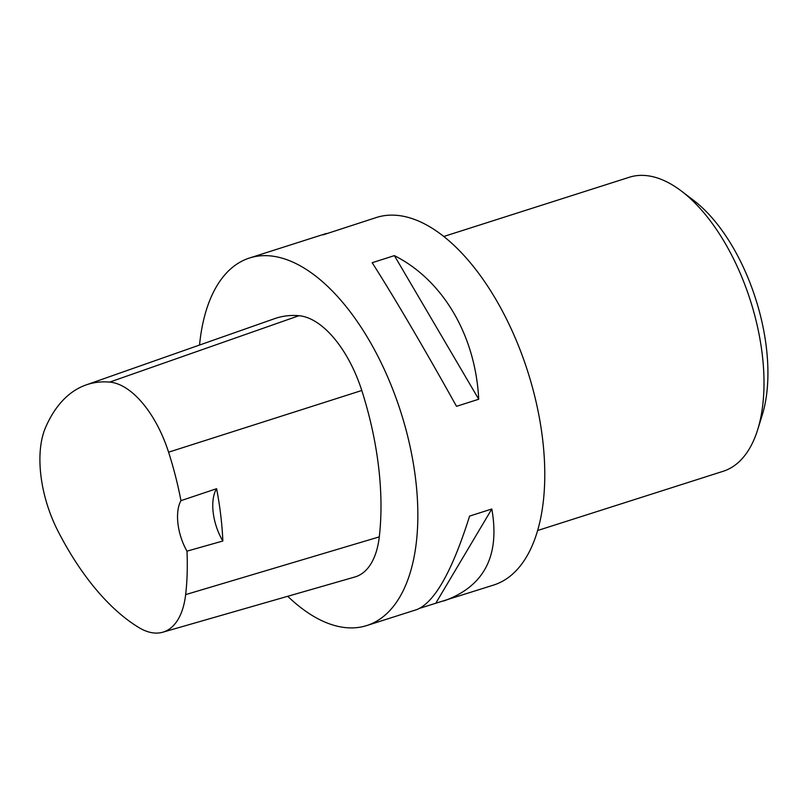 <?xml version="1.0" encoding="UTF-8"?>
<svg xmlns="http://www.w3.org/2000/svg" width="808" height="808" viewBox="0 0 808 808"><rect width="100%" height="100%" fill="white"/><g stroke="black" fill="none" stroke-linecap="round" stroke-linejoin="round"><path stroke-width="1.21" d="M323.099 234.855L376.407 217.493A192.9 97.324 72.3 0 1 413.343 219.018A192.9 97.324 72.3 0 1 536.886 405.475A192.9 97.324 72.3 0 1 493.739 585.022L420.12 608.172M199.536 345.046A192.9 97.324 72.3 0 1 249.48 258.015A192.9 97.324 72.3 0 1 400.859 412.181A192.9 97.324 72.3 0 1 366.812 625.543A192.9 97.324 72.3 0 1 329.876 624.008A192.9 97.324 72.3 0 1 287.739 596.284M326.392 233.462L249.48 258.015M366.812 625.543L416.817 609.575C434.623 602.384 452.217 571.226 469.589 516.09L491.809 509C500.132 555.924 484.103 586.588 443.723 600.99M478.72 399.233L456.5 406.323C425.937 351.268 393.506 296.031 372.175 262.711L394.385 255.621C443.067 280.204 475.498 335.441 478.72 399.233L394.385 255.621M222.846 541.006L186.981 551.157A210.232 106.07 72.3 0 1 185.648 594.617A86.779 43.784 72.3 0 1 162.741 632.22A86.779 43.784 72.3 0 1 139.026 627.644A210.232 106.07 72.3 0 1 57.782 530.705A86.779 43.784 72.3 0 1 45.521 427.573A210.232 106.07 72.3 0 1 86.072 384.941A210.232 106.07 72.3 0 1 109.716 382.093A86.779 43.784 72.3 0 1 168.589 452.187A210.232 106.07 72.3 0 1 180.952 500.657L216.605 488.689A38.582 19.463 -107.7 0 0 222.846 541.006A211.312 106.616 -107.7 0 0 216.605 488.689M86.072 384.941L274.659 318.635A216.049 108.999 72.3 0 1 298.95 315.706A92.597 46.712 72.3 0 1 361.782 390.496A216.049 108.999 72.3 0 1 379.295 536.865A92.597 46.712 72.3 0 1 354.864 576.993L162.741 632.22M186.981 551.157A38.582 19.463 72.3 0 1 180.952 500.657M491.809 509L435.825 603.162M537.633 530.513L723.17 471.276A154.318 77.861 -107.7 0 0 757.662 429.735L762.217 415.13A138.885 70.074 -107.7 0 0 693.658 200.394L681.498 191.132A154.318 77.861 -107.7 0 0 658.853 178.477A154.318 77.861 -107.7 0 0 629.311 177.255L443.774 236.481M757.662 429.735A154.318 77.861 -107.7 0 0 681.498 191.132M109.716 382.093L298.95 315.706M168.589 452.187L361.782 390.496M185.648 594.617L379.295 536.865"/></g></svg>
